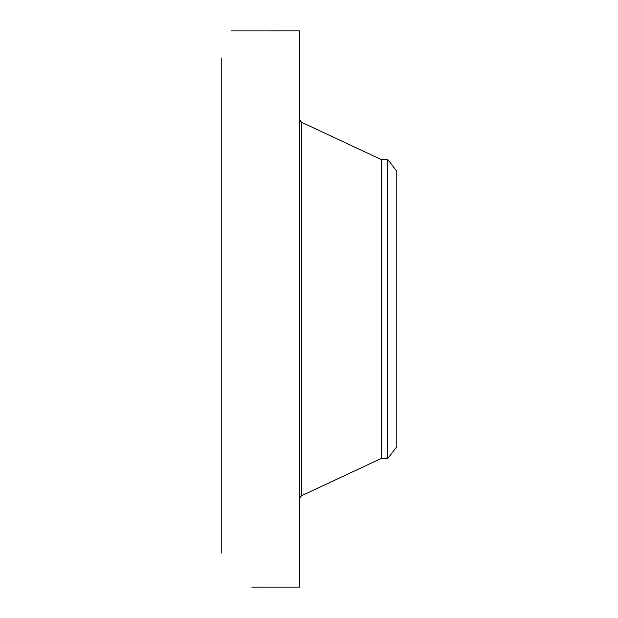 <?xml version="1.0" encoding="UTF-8"?>
<svg xmlns="http://www.w3.org/2000/svg" width="618" height="618" viewBox="0 0 618 618"><rect width="100%" height="100%" fill="white"/><g stroke="black" fill="none" stroke-linecap="round" stroke-linejoin="round"><path stroke-width="0.93" d="M396.771 171.24L396.771 446.76L387.78 458.479L387.78 159.521L396.771 171.24M387.78 458.479L381.213 458.479L381.213 159.521L301.36 122.179L299.436 119.158M251.773 587.092L299.436 587.1L299.436 30.9L231.348 30.923M221.229 553.056L221.229 57.968M381.213 458.479L301.36 495.821L301.36 122.179M387.78 159.521L381.213 159.521M301.36 495.821L299.436 498.842"/></g></svg>
